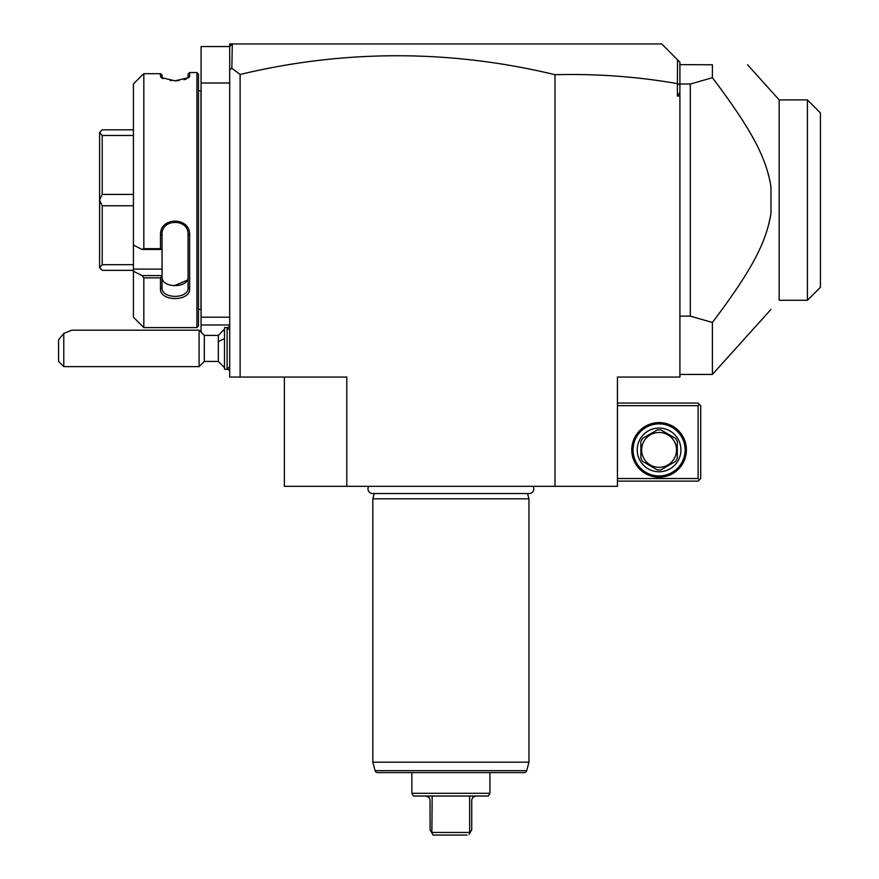 <?xml version="1.0" encoding="UTF-8"?>
<svg xmlns="http://www.w3.org/2000/svg" width="879" height="879" viewBox="0 0 879 879"><rect width="100%" height="100%" fill="white"/><g stroke="black" fill="none" stroke-linecap="round" stroke-linejoin="round"><path stroke-width="1.32" d="M231.847 68.254L229.705 69.738L229.705 43.95L232.309 43.95L231.847 68.254L240.11 74.484A1324.873 936.827 90 0 1 554.99 74.704C596.445 73.638 637.253 76.616 677.39 83.637L677.39 95.998L679.906 95.998L679.906 377.047L617.443 377.047L617.443 486.34L284.356 486.34L284.356 377.047M229.705 69.738L229.705 377.047L240.11 377.047L240.11 74.484M232.309 43.95L661.689 43.95L677.522 59.794L677.39 83.637M231.847 44.411L229.705 46.554L201.082 46.554L201.082 82.989L229.705 82.989M677.522 59.794L679.906 62.167L679.906 92.405L677.39 95.998M679.906 84.999L677.522 83.516M679.906 92.405L679.906 95.998M757.984 252.712L758.467 251.735M768.861 223.991L769.29 222.211M769.795 219.948L769.96 219.135M770.235 217.75L770.619 215.63M770.279 182.678L769.784 180.173M768.916 176.415L767.993 172.943M755.786 143.09L755.116 141.816M753.292 138.421L752.567 137.091M712.77 78.198L712.408 77.715L690.312 84.032L679.906 84.032M679.906 316.143L690.312 316.143L712.408 322.461L712.408 374.443L770.982 309.386M690.312 316.143L690.312 84.032M679.906 65.486L679.764 64.628L712.408 64.771L712.408 77.715C753.336 131.894 766.466 158.956 770.982 186.908L770.982 213.267C766.301 241.648 753.226 268.414 712.408 322.461M712.408 64.771C759.939 64.771 759.939 64.771 712.408 64.771M747.557 64.771L779.179 99.898L807.416 99.898L807.416 300.277L779.179 300.277L779.179 99.898L770.982 90.79M779.179 99.898L784.255 99.898M807.416 99.898L820.426 112.908L820.426 287.268L807.416 300.277M820.426 112.908L807.548 100.03M554.99 486.34L554.99 74.704M240.11 377.047L346.809 377.047L346.809 486.34M617.443 405.669L698.113 405.669L698.113 478.539L699.42 479.835L698.113 481.132L617.443 481.132M698.113 478.539L617.443 478.539M631.759 449.905A27.326 27.326 0 0 1 659.085 422.59A27.326 27.326 0 0 1 686.411 449.905A27.326 27.326 0 0 1 659.085 477.231A27.326 27.326 0 0 1 631.759 449.905M698.113 405.669L699.42 404.373L698.113 403.065L617.443 403.065M699.42 479.835L700.717 478.539L700.717 405.669L699.42 404.373M685.104 449.905A26.018 26.018 0 0 1 659.085 475.935A26.018 26.018 0 0 1 633.056 449.905A26.018 26.018 0 0 1 659.085 423.887A26.018 26.018 0 0 1 685.104 449.905M637.22 449.905A21.854 21.854 0 0 1 659.085 428.051A21.854 21.854 0 0 1 680.939 449.905A21.854 21.854 0 0 1 659.085 471.77A21.854 21.854 0 0 1 637.22 449.905M677.302 441.566L677.302 458.256A20.041 20.041 0 0 1 675.424 461.508L660.964 469.858A20.041 20.041 0 0 1 657.206 469.858L642.747 461.508A20.041 20.041 0 0 1 640.868 458.256L640.868 441.566A20.041 20.041 0 0 1 642.747 438.302L657.206 429.963A20.041 20.041 0 0 1 660.964 429.963L675.424 438.302A20.041 20.041 0 0 1 677.302 441.566M659.085 467.342A17.437 17.437 0 0 0 676.522 449.905A17.437 17.437 0 0 0 659.085 432.479A17.437 17.437 0 0 0 641.648 449.905A17.437 17.437 0 0 0 659.085 467.342M229.705 317.187L201.082 317.187L201.082 82.989M229.705 324.999L201.082 324.999L201.082 317.187M201.082 332.185L201.082 324.999M201.082 89.746A5.208 5.208 0 0 1 200.972 90.79L200.972 309.386A5.208 5.208 0 0 1 201.082 310.43M200.972 90.79L198.478 90.79M200.972 309.386L198.478 309.386M133.421 83.966L142.068 75.242L133.421 83.966L133.421 245.076L142.068 249.438L143.826 248.68L160.483 248.68L160.483 235.089C159.637 216.421 190.556 216.619 189.633 235.089L188.062 234.66L188.062 287.697L189.633 288.784C190.556 301.739 159.637 301.882 160.483 288.773L160.483 277.885L143.826 277.885L143.826 327.603L196.918 327.603L198.478 326.043L198.478 74.133L196.918 72.572L189.633 72.572L189.633 76.396L188.062 77.912L188.062 74.133L189.633 72.572M188.062 77.912L189.633 76.396L188.963 77.55L175.042 80.813L161.143 77.55L160.483 76.396L163 78.681M170.196 80.516L171.361 80.648M174.372 80.813L176.866 80.78M178.448 80.67L179.063 80.615M183.997 79.758L186.513 78.934M162.11 78.231L162.044 75.067L160.483 73.693L143.826 73.693L142.068 75.242M162.044 77.923L162.044 75.242L162.044 77.923M160.483 76.396L160.483 73.693L162.044 75.067M196.918 327.603L196.918 72.572M189.633 235.089L189.633 288.773M143.826 248.68L143.826 73.693M142.068 249.438L162.044 249.438L162.044 275.841L160.483 277.885M160.483 248.68L162.044 249.438M160.483 235.089L162.044 234.66C161.121 218.421 188.919 218.245 188.062 234.66M162.044 249.35L162.044 232.199M160.483 288.773L162.044 287.697L162.044 275.841M162.044 276.874L162.044 276.863C161.209 288.51 188.897 288.521 188.062 276.863L188.062 287.697C188.919 299.31 161.121 299.19 162.044 287.697C161.121 299.19 188.919 299.31 188.062 287.697L188.051 277.259M162.044 275.577L142.068 275.577L133.421 271.226L142.068 275.577L143.826 277.885M143.826 327.603L133.421 317.187L133.421 269.106L162.044 269.106M133.421 245.076L133.421 269.106M187.172 280.258L174.031 285.785M162.681 279.753L162.439 279.148M133.421 129.828L102.195 129.828L99.591 132.432L102.195 135.487L133.421 135.487M133.421 194.424L102.195 194.424L102.195 135.487M133.421 205.752L102.195 205.752L99.591 200.192L99.591 132.531M102.195 194.424L99.591 199.983M133.421 264.689L102.195 264.689L102.195 205.752M133.421 270.347L102.195 270.347L99.591 267.743L99.591 200.192M102.195 264.689L99.591 267.645M224.497 367.686L218.333 361.434L218.333 335.404L224.497 329.153M204.302 335.404L204.302 361.434L199.093 366.631L199.093 330.207L204.302 335.404L218.333 335.404M63.782 366.631L58.574 361.434L58.574 339.788L63.782 333.427L63.782 366.631L199.093 366.631M63.782 333.427L71.748 330.207L199.093 330.207M229.705 366.631L227.101 369.235L227.101 327.603L229.705 330.207M227.101 369.235L224.497 369.235L224.497 327.603L227.101 327.603M368.751 486.34A4.637 4.637 0 0 0 372.619 493.526L529.18 493.526A4.637 4.637 0 0 0 533.048 486.34M374.256 493.526L372.828 498.832L372.828 762.181L387.738 762.181M527.543 493.526L528.971 498.832L372.828 498.832M528.971 762.181L372.828 762.181L375.102 770.663A2.604 2.604 -90 0 0 377.618 772.597L524.181 772.597A2.604 2.604 90 0 0 526.697 770.663L528.971 762.181L528.971 498.832M425.919 796.011L428.864 797.231L430.051 799.714L430.084 829.842L431.886 832.962L432.16 796.011L413.427 796.011L411.866 793.308L489.933 793.308L489.933 772.597M411.866 793.308L411.866 772.597M432.16 796.011L488.372 796.011L489.933 793.308M471.715 829.842L469.913 832.962L471.715 829.842L471.748 799.714L472.935 797.231L475.88 796.011M434.698 835.05L465.43 835.05M467.101 835.05L433.083 835.05L431.886 832.962L433.083 835.05M432.16 832.446L469.639 832.446L469.507 833.666M469.111 834.369L469.913 832.962M469.639 832.446L469.639 796.011M218.333 341.909A23.425 11.713 0 0 1 224.497 338.789M526.697 770.663L375.102 770.663M679.906 374.443L712.408 374.443M229.705 326.45L227.079 327.603M229.705 370.389L227.079 369.235M218.333 361.434L204.302 361.434"/></g></svg>
